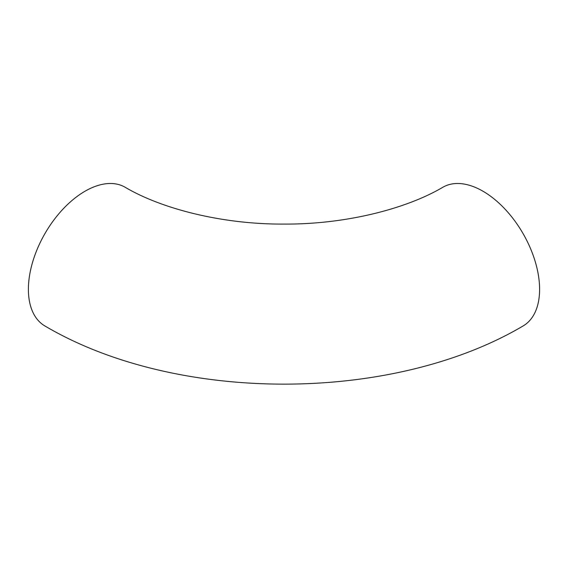 <?xml version="1.0" encoding="UTF-8"?>
<svg xmlns="http://www.w3.org/2000/svg" width="568" height="568" viewBox="0 0 568 568"><rect width="100%" height="100%" fill="white"/><g stroke="black" fill="none" stroke-linecap="round" stroke-linejoin="round"><path stroke-width="0.85" d="M44.993 326.018A80.123 46.257 -60 0 1 44.993 233.498A80.123 46.257 -60 0 1 125.116 187.241C162.157 209.138 223.16 224.488 284.099 224.083C344.975 224.452 405.886 209.109 442.884 187.241A80.123 46.257 -120 0 1 523.007 233.498A80.123 46.257 -120 0 1 523.007 326.018C391.75 403.507 176.25 403.507 44.993 326.018"/></g></svg>
